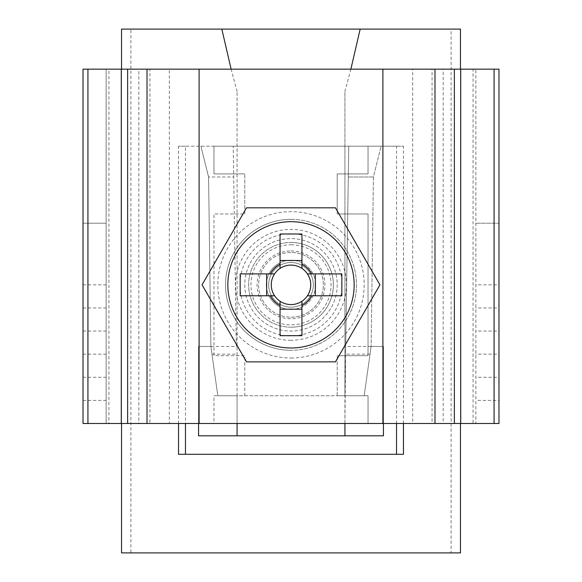 <?xml version="1.0" encoding="UTF-8"?>
<svg xmlns="http://www.w3.org/2000/svg" width="582" height="582" viewBox="0 0 582 582"><rect width="100%" height="100%" fill="white"/><g stroke="black" fill="none" stroke-linecap="round" stroke-linejoin="round"><path stroke-width="0.44" stroke-dasharray="2.91 2.18" d="M291 219.363A65.475 65.475 0 0 0 225.525 284.838A65.475 65.475 0 0 0 291 350.313A65.475 65.475 0 0 0 356.475 284.838A65.475 65.475 0 0 0 291 219.363A65.475 65.475 0 0 0 225.525 284.838A65.475 65.475 0 0 0 291 350.313A65.475 65.475 0 0 0 356.475 284.838A65.475 65.475 0 0 0 291 219.363A65.475 65.475 0 0 0 225.525 284.838A65.475 65.475 0 0 0 291 350.313M291 327.2A42.37 42.37 0 0 0 333.37 284.838A42.37 42.37 0 0 0 291 242.468A42.37 42.37 0 0 0 248.63 284.838A42.37 42.37 0 0 0 291 327.2A42.37 42.37 0 0 0 333.37 284.838A42.37 42.37 0 0 0 291 242.468A42.37 42.37 0 0 0 248.63 284.838A42.37 42.37 0 0 0 291 327.2A42.37 42.37 0 0 0 333.37 284.838A42.37 42.37 0 0 0 291 242.468M106.128 69.156L106.128 423.492L106.128 69.156L83.022 69.156L83.022 423.492L108.929 423.492L108.929 69.156L83.022 69.156M498.978 69.156L475.872 69.156L498.978 69.156L498.978 423.492L475.872 423.492L475.872 69.156L475.872 423.492L498.978 423.492L498.978 400.38L475.872 400.38M121.282 69.156L87.926 69.156M127.633 69.156L149.952 69.156L138.836 69.156L138.836 423.492L87.926 423.492M147.013 69.156L169.34 69.156L149.952 69.156L149.952 423.492L121.282 423.492M434.987 423.492L199.102 423.492L199.102 69.156L169.34 69.156L169.34 423.492L127.633 423.492M199.102 69.156L475.872 69.156M434.987 69.156L412.66 69.156L412.66 423.492L475.872 423.492M454.367 69.156L432.048 69.156L432.048 423.492L454.367 423.492M460.718 69.156L443.164 69.156L443.164 423.492L460.718 423.492M494.074 69.156L473.071 69.156L473.071 423.492L494.074 423.492M498.978 400.38L498.978 377.274L475.872 377.274M498.978 377.274L498.978 354.162L475.872 354.162M498.978 354.162L498.978 331.056L475.872 331.056M498.978 331.056L498.978 307.943L475.872 307.943M498.978 307.943L498.978 284.838L475.872 284.838M498.978 284.838L498.978 223.212L475.872 223.212L498.978 223.212L498.978 423.492M147.013 423.492L199.102 423.492M83.022 423.492L106.128 423.492L83.022 423.492L83.022 223.212L83.022 423.492L106.128 423.492M83.022 223.212L106.128 223.212L83.022 223.212M83.022 284.838L106.128 284.838M83.022 307.943L106.128 307.943M83.022 331.056L106.128 331.056M83.022 354.162L106.128 354.162M83.022 377.274L106.128 377.274M83.022 400.38L106.128 400.38M313.342 284.838A22.342 22.342 0 0 1 291 307.18A22.342 22.342 0 0 1 268.658 284.838A22.342 22.342 0 0 1 291 262.497A22.342 22.342 0 0 1 313.342 284.838A22.342 22.342 0 0 1 291 307.18A22.342 22.342 0 0 1 268.658 284.838A22.342 22.342 0 0 1 291 262.497A22.342 22.342 0 0 1 313.342 284.838M354.162 284.838A63.162 63.162 0 0 0 291 221.677A63.162 63.162 0 0 0 227.838 284.838A63.162 63.162 0 0 0 291 348A63.162 63.162 0 0 0 354.162 284.838M244.782 284.838A46.218 46.218 0 0 0 291 331.056A46.218 46.218 0 0 0 337.218 284.838A46.218 46.218 0 0 0 291 238.62A46.218 46.218 0 0 0 244.782 284.838A46.218 46.218 0 0 0 291 331.056A46.218 46.218 0 0 0 337.218 284.838A46.218 46.218 0 0 0 291 238.62A46.218 46.218 0 0 0 244.782 284.838M280.058 268.418L280.058 234M280.058 335.676L280.058 301.258M301.942 234L301.942 268.418M301.942 301.258L301.942 335.676M240.162 273.896L274.58 273.896M274.58 295.772L240.162 295.772M341.838 295.772L307.42 295.772M307.42 273.896L341.838 273.896M246.528 207.81L202.056 284.838L246.528 361.866L335.472 361.866L379.944 284.838L335.472 207.81L246.528 207.81M291 250.944A33.894 33.894 0 0 1 324.894 284.838A33.894 33.894 0 0 1 291 318.732A33.894 33.894 0 0 1 257.106 284.838A33.894 33.894 0 0 1 291 250.944M291 317.19A32.352 32.352 0 0 0 323.352 284.838A32.352 32.352 0 0 0 291 252.486A32.352 32.352 0 0 0 258.648 284.838A32.352 32.352 0 0 0 291 317.19A32.352 32.352 0 0 0 323.352 284.838A32.352 32.352 0 0 0 291 252.486A32.352 32.352 0 0 0 258.648 284.838A32.352 32.352 0 0 0 291 317.19A32.352 32.352 0 0 0 323.352 284.838A32.352 32.352 0 0 0 291 252.486M291 309.486A24.648 24.648 0 0 0 315.648 284.838A24.648 24.648 0 0 0 291 260.19A24.648 24.648 0 0 1 315.648 284.838A24.648 24.648 0 0 1 291 309.486A24.648 24.648 0 0 1 266.352 284.838A24.648 24.648 0 0 1 291 260.19A24.648 24.648 0 0 0 266.352 284.838A24.648 24.648 0 0 0 291 309.486M337.218 395.76L368.028 395.76L368.028 423.492L368.028 395.76L337.218 395.76L337.218 355.704L337.218 395.76M368.028 355.704L337.218 355.704L368.028 355.704L368.028 213.972L337.218 213.972L337.218 173.916L368.028 173.916L368.028 146.184L213.972 146.184L213.972 173.916L244.782 173.916L213.972 173.916L213.972 146.184L368.028 146.184L368.028 173.916L337.218 173.916L337.218 213.972L368.028 213.972L368.028 355.704M244.782 213.972L244.782 173.916L244.782 213.972L213.972 213.972L213.972 355.704L244.782 355.704L244.782 395.76L213.972 395.76L213.972 423.492L368.028 423.492L213.972 423.492L213.972 395.76L244.782 395.76L244.782 355.704L213.972 355.704L213.972 213.972L244.782 213.972M403.464 423.492L403.464 146.184L381.123 146.184L373.418 176.993L371.112 346.465L383.436 346.465L383.436 423.492M371.112 346.465L345.679 346.465L348.771 146.184L381.123 146.184L373.418 176.993L371.112 346.465L364.179 395.76L371.112 346.465L383.436 346.465L383.436 435.816L198.564 435.816L198.564 346.465L236.321 346.465L233.229 146.184L185.469 146.184L185.469 423.492M236.321 346.465L233.229 146.184L178.536 146.184L178.536 423.492M198.564 423.492L198.564 346.465L210.888 346.465L208.582 176.993L200.877 146.184L208.582 176.993L233.702 176.993M396.531 423.492L396.531 146.184L348.771 146.184L344.922 395.76L237.078 395.76L237.078 91.541L237.078 435.816M210.888 346.465L217.821 395.76L237.078 395.76L217.821 395.76L210.888 346.465L208.582 176.993M185.469 146.184L178.536 146.184M178.536 454.302L403.464 454.302M237.078 91.541L231.119 69.156M121.536 423.492L121.536 69.156M460.464 69.156L460.464 423.492M350.881 69.156L344.922 91.541L344.922 435.816M451.101 552.9L460.464 552.9L460.464 29.1L451.101 29.1L451.101 552.9L121.536 552.9L121.536 29.1L130.899 29.1L130.899 552.9M451.101 29.1L130.899 29.1M237.078 423.492L237.078 395.76L344.922 395.76L344.922 146.184L237.078 146.184M344.922 423.492L345.679 346.465M344.922 146.184L344.922 91.541M396.531 146.184L403.464 146.184M211.972 354.162L236.438 354.162M373.418 176.993L348.298 176.993L373.418 176.993M364.179 395.76L344.922 395.76L364.179 395.76M370.028 354.162L345.562 354.162M291 358.017A73.179 73.179 0 0 0 364.179 284.838A73.179 73.179 0 0 0 291 211.659A73.179 73.179 0 0 0 217.821 284.838A73.179 73.179 0 0 0 291 358.017A73.179 73.179 0 0 1 217.821 284.838A73.179 73.179 0 0 1 291 211.659A73.179 73.179 0 0 1 364.179 284.838A73.179 73.179 0 0 1 291 358.017M382.898 423.492L382.898 69.156M291 244.782A40.056 40.056 0 0 1 331.056 284.838A40.056 40.056 0 0 1 291 324.894A40.056 40.056 0 0 1 250.944 284.838A40.056 40.056 0 0 1 291 244.782M291 335.916A51.078 51.078 0 0 1 239.922 284.838A51.078 51.078 0 0 1 291 233.76A51.078 51.078 0 0 1 342.078 284.838A51.078 51.078 0 0 1 291 335.916M291 340.295A55.465 55.465 0 0 1 235.535 284.838A55.465 55.465 0 0 1 291 229.373A55.465 55.465 0 0 1 346.465 284.838A55.465 55.465 0 0 1 291 340.295"/><path stroke-width="0.87" d="M494.074 423.492L199.102 423.492L199.102 69.156L498.978 69.156L498.978 423.492L494.074 423.492L494.074 69.156M199.102 69.156L83.022 69.156L83.022 423.492L87.926 423.492L87.926 69.156M199.102 423.492L87.926 423.492M274.58 273.896A19.73 19.73 0 0 0 280.058 301.258L280.058 335.676L301.942 335.676L301.942 301.258A19.73 19.73 0 0 0 307.42 295.772L341.838 295.772L341.838 273.896L307.42 273.896A19.73 19.73 0 0 0 274.58 273.896L240.162 273.896L240.162 295.772L274.58 295.772M307.42 295.772A19.73 19.73 0 0 0 307.42 273.896M354.162 284.838A63.162 63.162 0 0 0 291 221.677A63.162 63.162 0 0 0 227.838 284.838A63.162 63.162 0 0 0 291 348A63.162 63.162 0 0 0 354.162 284.838M280.058 268.418L280.058 234L301.942 234L301.942 268.418M280.058 260.496L301.942 260.496M266.658 295.772L266.658 273.896M280.058 301.258A19.73 19.73 0 0 0 301.942 301.258M301.942 309.18L280.058 309.18M280.058 264.104A23.447 23.447 0 0 0 270.266 273.896M311.734 273.896A23.447 23.447 0 0 0 301.942 264.104M301.942 305.572A23.447 23.447 0 0 0 311.734 295.772M270.266 295.772A23.447 23.447 0 0 0 280.058 305.572M246.528 207.81L202.056 284.838L246.528 361.866L335.472 361.866L379.944 284.838L335.472 207.81L246.528 207.81M315.342 273.896L315.342 295.772M383.436 423.492L383.436 435.816L198.564 435.816L198.564 423.492M185.469 423.492L185.469 454.302L396.531 454.302L396.531 423.492M396.531 454.302L403.464 454.302L403.464 423.492M178.536 423.492L178.536 454.302L185.469 454.302M231.119 69.156L221.829 29.1L121.536 29.1L121.536 69.156M460.464 423.492L460.464 552.9L121.536 552.9L121.536 423.492M350.881 69.156L360.171 29.1L460.464 29.1L460.464 69.156M360.171 29.1L221.829 29.1M237.078 435.816L237.078 423.492M344.922 435.816L344.922 423.492M382.898 423.492L382.898 69.156M121.282 423.492L121.282 69.156M127.633 423.492L127.633 69.156M147.013 423.492L147.013 69.156M460.718 423.492L460.718 69.156M454.367 423.492L454.367 69.156M434.987 423.492L434.987 69.156"/></g></svg>
